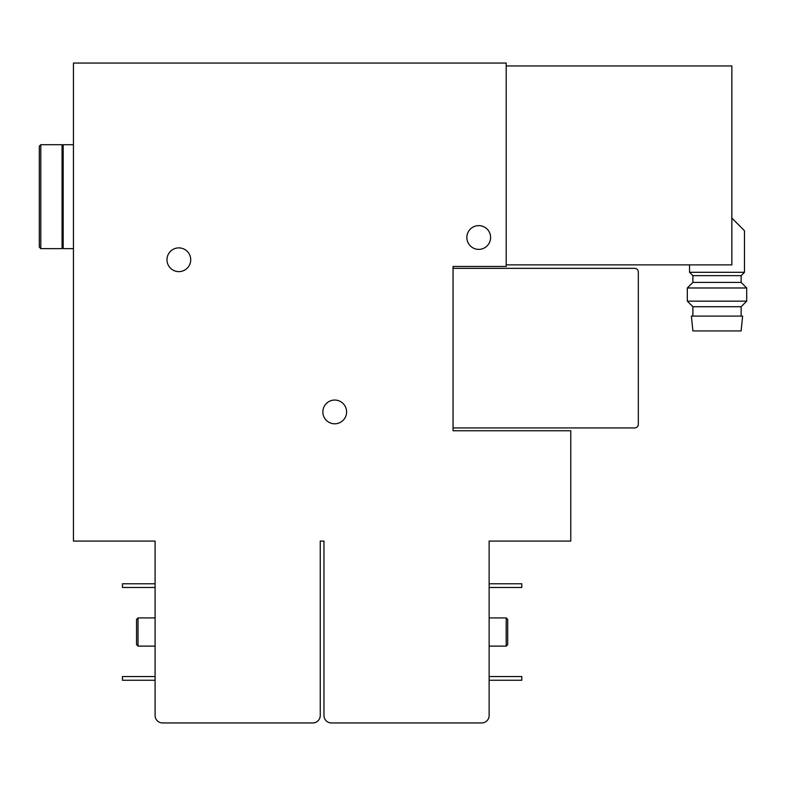 <?xml version="1.0" encoding="UTF-8"?>
<svg xmlns="http://www.w3.org/2000/svg" width="786" height="786" viewBox="0 0 786 786"><rect width="100%" height="100%" fill="white"/><g stroke="black" fill="none" stroke-linecap="round" stroke-linejoin="round"><path stroke-width="1.18" d="M731.854 218.105L744.47 230.73L744.47 272.3L689.548 272.3L689.548 264.872M506.204 264.872L731.854 264.872L731.854 65.936L506.204 65.936M155.097 541.082L155.097 715.525A7.428 7.428 0 0 0 162.515 722.943L312.838 722.943A7.428 7.428 0 0 0 320.256 715.525L320.256 541.082L323.97 541.082L323.97 715.525A7.428 7.428 0 0 0 331.387 722.943L481.7 722.943A7.428 7.428 0 0 0 489.128 715.525L489.128 541.082L570.774 541.082L570.774 430.767L453.05 430.767L453.05 266.444L506.204 266.444L506.204 63.057L73.442 63.057L73.442 541.082L155.097 541.082M490.611 237.49A11.878 11.878 0 0 1 472.799 247.777A11.878 11.878 0 0 1 472.799 227.203A11.878 11.878 0 0 1 490.611 237.49M346.606 411.933A11.878 11.878 0 0 1 328.794 422.21A11.878 11.878 0 0 1 328.794 401.646A11.878 11.878 0 0 1 346.606 411.933M190.723 259.763A11.878 11.878 0 0 1 172.91 270.04A11.878 11.878 0 0 1 172.91 249.476A11.878 11.878 0 0 1 190.723 259.763M453.05 427.938L634.616 427.938A3.714 3.714 0 0 0 638.33 424.224L638.33 272.054A3.714 3.714 0 0 0 634.616 268.34L453.05 268.34M489.128 617.914L506.204 617.914L506.204 646.121L489.128 646.121M506.204 617.914L507.687 619.397L507.687 644.638L506.204 646.121M489.128 680.263L521.786 680.263L521.786 676.55L489.128 676.55M489.128 587.476L521.786 587.476L521.786 583.772L489.128 583.772M138.022 646.121L138.022 617.914L136.538 619.397L136.538 644.638L138.022 646.121L155.097 646.121M155.097 676.55L122.439 676.55L122.439 680.263L155.097 680.263M155.097 583.772L122.439 583.772L122.439 587.476L155.097 587.476M744.47 272.3L741.129 275.64L692.888 275.64L689.548 272.3M741.129 275.64L741.129 282.42L692.888 282.42L687.318 287.981L687.318 301.146L746.7 301.146L746.7 287.981L687.318 287.981M746.7 301.146L741.129 306.717L692.888 306.717L687.318 301.146M717.009 316.09L691.395 316.09L692.888 330.935L741.129 330.935L742.613 316.09L717.009 316.09M39.3 196.667L39.3 247.138L40.784 248.622L40.784 144.703L39.3 146.186L39.3 218.93M40.784 144.703L62.065 144.703L62.065 248.622L40.784 248.622M73.442 144.703L63.175 144.703L63.175 248.622L73.442 248.622M138.022 617.914L155.097 617.914M692.888 275.64L692.888 282.42M741.129 282.42L746.7 287.981M692.888 306.717L692.888 316.09M741.129 306.717L741.129 316.09M62.065 243.424L63.175 243.424M62.065 149.9L63.175 149.9"/></g></svg>
